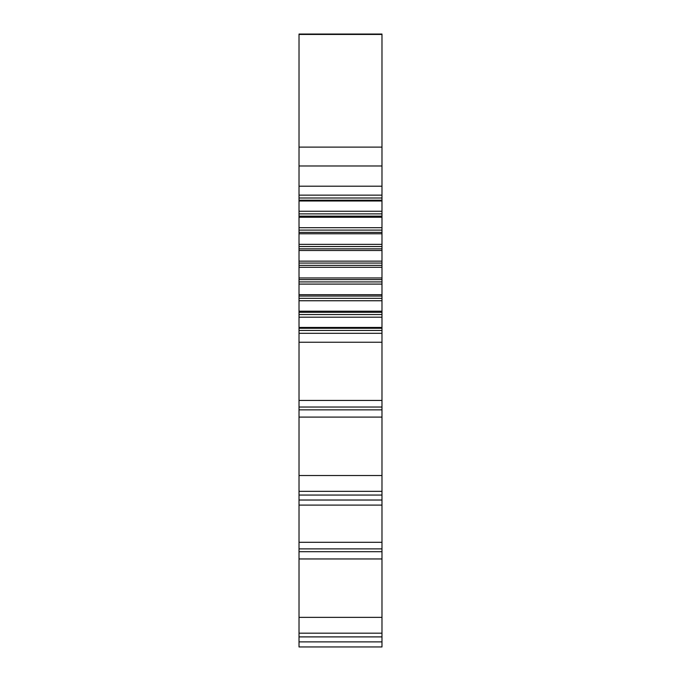 <?xml version="1.0" encoding="UTF-8"?>
<svg xmlns="http://www.w3.org/2000/svg" width="681" height="681" viewBox="0 0 681 681"><rect width="100%" height="100%" fill="white"/><g stroke="black" fill="none" stroke-linecap="round" stroke-linejoin="round"><path stroke-width="1.02" d="M299.019 34.05L299.019 646.95L381.981 646.95L381.981 34.05L299.019 34.05M299.019 505.098L381.981 505.098M299.019 542.289L381.981 542.289M299.019 558.956L381.981 558.956M299.019 617.369L381.981 617.369M299.019 186.202L381.981 186.202M299.019 195.141L381.981 195.141M299.019 200.989L381.981 200.989M299.019 211.255L381.981 211.255M299.019 217.239L381.981 217.239M299.019 227.692L381.981 227.692M299.019 233.77L381.981 233.77M299.019 244.36L381.981 244.36M299.019 250.489L381.981 250.489M299.019 261.146L381.981 261.146M299.019 267.301L381.981 267.301M299.019 277.95L381.981 277.95M299.019 284.088L381.981 284.088M299.019 294.677L381.981 294.677M299.019 300.755L381.981 300.755M299.019 311.208L381.981 311.208M299.019 317.193L381.981 317.193M299.019 327.45L381.981 327.45M299.019 333.307L381.981 333.307M299.019 342.245L381.981 342.245M299.019 400.437L381.981 400.437M299.019 417.104L381.981 417.104M299.019 475.517L381.981 475.517M299.019 548.886L381.981 548.886M299.019 551.695L381.981 551.695M299.019 633.185L381.981 633.185M299.019 636.897L381.981 636.897M299.019 641.877L381.981 641.877M299.019 34.45L381.981 34.45M299.019 147.113L381.981 147.113M299.019 165.977L381.981 165.977M299.019 197.992L381.981 197.992M299.019 200.197L381.981 200.197M299.019 213.894L381.981 213.894M299.019 216.149L381.981 216.149M299.019 230.11L381.981 230.11M299.019 232.391L381.981 232.391M299.019 246.531L381.981 246.531M299.019 248.837L381.981 248.837M299.019 263.062L381.981 263.062M299.019 265.377L381.981 265.377M299.019 279.602L381.981 279.602M299.019 281.917L381.981 281.917M299.019 296.048L381.981 296.048M299.019 298.338L381.981 298.338M299.019 312.298L381.981 312.298M299.019 314.554L381.981 314.554M299.019 328.251L381.981 328.251M299.019 330.455L381.981 330.455M299.019 407.034L381.981 407.034M299.019 409.851L381.981 409.851M299.019 491.333L381.981 491.333M299.019 495.053L381.981 495.053M299.019 500.024L381.981 500.024"/></g></svg>
